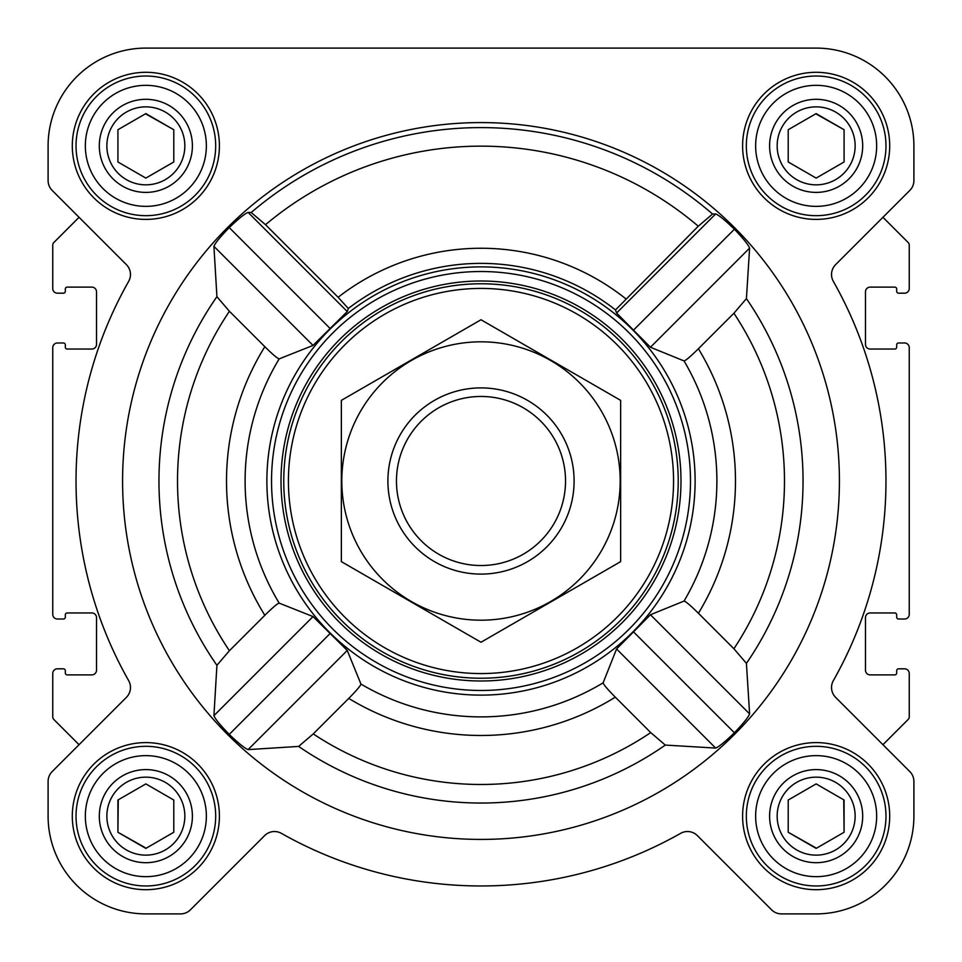 <?xml version="1.0" encoding="UTF-8"?>
<svg xmlns="http://www.w3.org/2000/svg" width="962" height="962" viewBox="0 0 962 962"><rect width="100%" height="100%" fill="white"/><g stroke="black" fill="none" stroke-linecap="round" stroke-linejoin="round"><path stroke-width="1.44" d="M665.307 745.081L715.656 748.075C718.939 746.825 725.18 741.714 734.403 732.755C743.301 723.472 748.376 717.183 749.602 713.9L746.428 663.371L733.91 648.749L698.412 613.251C690.56 605.507 685.774 601.442 684.042 601.07L650.444 614.742L616.57 648.977L603.126 682.816C603.499 684.535 607.551 689.309 615.295 697.161L650.721 732.587L665.307 745.081A322.042 322.042 0 0 1 298.629 746.428L313.251 733.91L348.749 698.412C356.493 690.56 360.558 685.774 360.93 684.042L347.258 650.444L313.023 616.57L279.184 603.126C277.465 603.499 272.691 607.551 264.839 615.295L229.413 650.721L216.919 665.307L213.925 715.656C215.175 718.939 220.286 725.18 229.245 734.403C238.528 743.301 244.817 748.376 248.1 749.602L298.629 746.428M839.417 481A358.417 358.417 0 0 0 301.791 170.599A358.417 358.417 0 0 0 301.791 791.401A358.417 358.417 0 0 0 839.417 481M746.428 298.629L749.602 248.1C748.364 244.805 743.301 238.528 734.403 229.245C725.168 220.286 718.927 215.175 715.656 213.925L712.553 214.033L698.268 226.214L615.512 309.932L616.57 313.023L650.444 347.258L684.042 360.93C685.762 360.558 690.56 356.493 698.412 348.749L733.91 313.251L746.428 298.629A322.042 322.042 0 0 1 746.428 663.371M338.107 297.294L265.512 224.699L251.214 212.506L248.1 212.398C244.805 213.636 238.528 218.699 229.245 227.597C220.286 236.832 215.175 243.073 213.925 246.344L216.919 296.693L229.413 311.279L264.839 346.705C272.679 354.449 277.465 358.501 279.184 358.874L313.023 345.43L347.258 311.556L348.34 308.489L338.107 297.294A232.744 232.744 0 0 1 625.745 298.737M297.811 591.858A214.117 214.117 0 0 0 695.117 481A214.117 214.117 0 0 0 423.448 274.759A214.117 214.117 0 0 0 297.811 591.858M615.512 309.932A217.616 217.616 0 0 0 348.34 308.489M72.306 145.851A73.545 73.545 0 0 1 182.624 82.155A73.545 73.545 0 0 1 182.624 209.548A73.545 73.545 0 0 1 72.306 145.851M72.306 816.149A73.545 73.545 0 0 1 182.624 752.452A73.545 73.545 0 0 1 182.624 879.845A73.545 73.545 0 0 1 72.306 816.149M742.604 816.149A73.545 73.545 0 0 1 852.921 752.452A73.545 73.545 0 0 1 852.921 879.845A73.545 73.545 0 0 1 742.604 816.149M742.604 145.851A73.545 73.545 0 0 1 852.921 82.155A73.545 73.545 0 0 1 852.921 209.548A73.545 73.545 0 0 1 742.604 145.851M48.1 145.851L48.1 180.555A13.961 13.961 0 0 0 52.188 190.428L126.371 264.61A13.961 13.961 0 0 1 128.655 281.373A404.966 404.966 0 0 0 128.655 680.627A13.961 13.961 0 0 1 126.371 697.39L52.188 771.572A13.961 13.961 0 0 0 48.1 781.445L48.1 816.149A97.751 97.751 0 0 0 145.851 913.9L180.555 913.9A13.961 13.961 0 0 0 190.428 909.811L264.61 835.629A13.961 13.961 0 0 1 281.373 833.345A404.966 404.966 0 0 0 680.627 833.345A13.961 13.961 0 0 1 697.39 835.629L771.572 909.811A13.961 13.961 0 0 0 781.445 913.9L816.149 913.9A97.751 97.751 0 0 0 913.9 816.149L913.9 781.445A13.961 13.961 0 0 0 909.811 771.572L835.629 697.39A13.961 13.961 0 0 1 833.345 680.627A404.966 404.966 0 0 0 833.345 281.373A13.961 13.961 0 0 1 835.629 264.61L909.811 190.428A13.961 13.961 0 0 0 913.9 180.555L913.9 145.851A97.751 97.751 0 0 0 816.149 48.1L145.851 48.1A97.751 97.751 0 0 0 48.1 145.851L48.1 180.555M52.188 190.428L79.052 217.304L53.848 242.508A3.728 3.728 0 0 0 52.754 245.142L52.754 288.528A4.654 4.654 0 0 0 57.407 293.182L63.456 293.182A1.864 1.864 0 0 0 65.32 291.318L65.32 288.985A1.864 1.864 0 0 1 67.184 287.121L91.859 287.121A4.654 4.654 0 0 1 96.513 291.787L96.513 344.384A4.654 4.654 0 0 1 91.859 349.038L67.184 349.038A1.864 1.864 0 0 1 65.32 347.174L65.32 344.841A1.864 1.864 0 0 0 63.456 342.989L57.407 342.989A4.654 4.654 0 0 0 52.754 347.643L52.754 614.357A4.654 4.654 0 0 0 57.407 619.011L63.456 619.011A1.864 1.864 0 0 0 65.32 617.159L65.32 614.826A1.864 1.864 0 0 1 67.184 612.962L91.859 612.962A4.654 4.654 0 0 1 96.513 617.616L96.513 670.213A4.654 4.654 0 0 1 91.859 674.879L67.184 674.879A1.864 1.864 0 0 1 65.32 673.015L65.32 670.682A1.864 1.864 0 0 0 63.456 668.818L57.407 668.818A4.654 4.654 0 0 0 52.754 673.472L52.754 716.858A3.728 3.728 0 0 0 53.848 719.492L79.052 744.696L52.188 771.572M909.811 771.572L882.948 744.696L908.152 719.492A3.728 3.728 0 0 0 909.246 716.858L909.246 673.472A4.654 4.654 0 0 0 904.593 668.818L898.544 668.818A1.864 1.864 0 0 0 896.68 670.682L896.68 673.015A1.864 1.864 0 0 1 894.816 674.879L870.141 674.879A4.654 4.654 0 0 1 865.487 670.213L865.487 617.616A4.654 4.654 0 0 1 870.141 612.962L894.816 612.962A1.864 1.864 0 0 1 896.68 614.826L896.68 617.159A1.864 1.864 0 0 0 898.544 619.011L904.593 619.011A4.654 4.654 0 0 0 909.246 614.357L909.246 347.643A4.654 4.654 0 0 0 904.593 342.989L898.544 342.989A1.864 1.864 0 0 0 896.68 344.841L896.68 347.174A1.864 1.864 0 0 1 894.816 349.038L870.141 349.038A4.654 4.654 0 0 1 865.487 344.384L865.487 291.787A4.654 4.654 0 0 1 870.141 287.121L894.816 287.121A1.864 1.864 0 0 1 896.68 288.985L896.68 291.318A1.864 1.864 0 0 0 898.544 293.182L904.593 293.182A4.654 4.654 0 0 0 909.246 288.528L909.246 245.142A3.728 3.728 0 0 0 908.152 242.508L882.948 217.304L909.811 190.428M48.1 781.445L48.1 816.149M145.851 913.9L180.555 913.9M771.572 909.811L697.39 835.629A13.961 13.961 0 0 0 680.627 833.345M781.445 913.9L816.149 913.9M913.9 816.149L913.9 781.445M913.9 180.555L913.9 145.851M816.149 48.1L633.032 48.1M477.922 48.1L405.591 48.1M323.665 48.1L145.851 48.1M715.656 213.925L616.57 313.023M749.602 248.1L650.444 347.258M734.403 229.245L633.742 329.894M313.023 616.57L213.925 715.656M329.894 633.742L229.245 734.403M347.258 650.444L248.1 749.602M248.1 212.398L347.258 311.556M229.245 227.597L329.894 328.258M213.925 246.344L313.023 345.43M616.57 648.977L715.656 748.075M633.742 632.106L734.403 732.755M650.444 614.742L749.602 713.9M288.42 481A192.58 192.58 0 0 1 577.284 314.225A192.58 192.58 0 0 1 577.284 647.775A192.58 192.58 0 0 1 288.42 481M283.766 481A197.234 197.234 0 0 1 579.617 310.197A197.234 197.234 0 0 1 579.617 651.803A197.234 197.234 0 0 1 283.766 481M281.012 481A199.988 199.988 0 0 1 581 307.804A199.988 199.988 0 0 1 581 654.196A199.988 199.988 0 0 1 281.012 481M271.537 481A209.463 209.463 0 0 1 585.738 299.591A209.463 209.463 0 0 1 585.738 662.409A209.463 209.463 0 0 1 271.537 481M755.639 145.851A60.51 60.51 0 0 1 846.404 93.446A60.51 60.51 0 0 1 846.404 198.256A60.51 60.51 0 0 1 755.639 145.851M769.6 145.851A46.549 46.549 0 0 1 839.417 105.543A46.549 46.549 0 0 1 839.417 186.159A46.549 46.549 0 0 1 769.6 145.851M746.332 145.851A69.817 69.817 0 0 1 851.057 85.377A69.817 69.817 0 0 1 851.057 206.325A69.817 69.817 0 0 1 746.332 145.851M85.341 145.851A60.51 60.51 0 0 1 176.106 93.446A60.51 60.51 0 0 1 176.106 198.256A60.51 60.51 0 0 1 85.341 145.851M99.302 145.851A46.549 46.549 0 0 1 169.132 105.543A46.549 46.549 0 0 1 169.132 186.159A46.549 46.549 0 0 1 99.302 145.851M76.034 145.851A69.817 69.817 0 0 1 180.76 85.377A69.817 69.817 0 0 1 180.76 206.325A69.817 69.817 0 0 1 76.034 145.851M85.341 816.149A60.51 60.51 0 0 1 176.106 763.744A60.51 60.51 0 0 1 176.106 868.554A60.51 60.51 0 0 1 85.341 816.149M99.302 816.149A46.549 46.549 0 0 1 169.132 775.841A46.549 46.549 0 0 1 169.132 856.457A46.549 46.549 0 0 1 99.302 816.149M76.034 816.149A69.817 69.817 0 0 1 180.76 755.675A69.817 69.817 0 0 1 180.76 876.622A69.817 69.817 0 0 1 76.034 816.149M755.639 816.149A60.51 60.51 0 0 1 846.404 763.744A60.51 60.51 0 0 1 846.404 868.554A60.51 60.51 0 0 1 755.639 816.149M769.6 816.149A46.549 46.549 0 0 1 839.417 775.841A46.549 46.549 0 0 1 839.417 856.457A46.549 46.549 0 0 1 769.6 816.149M746.332 816.149A69.817 69.817 0 0 1 851.057 755.675A69.817 69.817 0 0 1 851.057 876.622A69.817 69.817 0 0 1 746.332 816.149M777.164 145.851A38.985 38.985 0 0 1 835.641 112.085A38.985 38.985 0 0 1 835.641 179.617A38.985 38.985 0 0 1 777.164 145.851M788.215 129.726L788.215 161.977L816.149 178.102L844.083 161.977L844.083 129.726L816.149 113.6L788.215 129.726L788.215 161.977L816.149 178.102M844.083 161.977L844.083 129.726L815.812 113.793M777.164 816.149A38.985 38.985 0 0 1 835.641 782.383A38.985 38.985 0 0 1 835.641 849.915A38.985 38.985 0 0 1 777.164 816.149M788.215 800.023L788.215 832.274L816.149 848.4L844.083 832.274L844.083 800.023L816.149 783.898L788.215 800.023L788.215 832.274L816.485 848.207M106.866 816.149A38.985 38.985 0 0 1 165.344 782.383A38.985 38.985 0 0 1 165.344 849.915A38.985 38.985 0 0 1 106.866 816.149M118.254 799.831L117.917 832.274L145.851 848.4L173.785 832.274L173.785 800.023L145.851 783.898L117.917 800.023L117.917 832.274L146.188 848.207M106.866 145.851A38.985 38.985 0 0 1 165.344 112.085A38.985 38.985 0 0 1 165.344 179.617A38.985 38.985 0 0 1 106.866 145.851M117.917 129.726L117.917 161.977L145.851 178.102L173.785 161.977L173.785 129.726L145.851 113.6L117.917 129.726L117.917 161.977L145.851 178.102M173.785 161.977L173.785 129.726L145.515 113.793M173.785 832.274L173.785 800.023L145.851 783.898M844.083 832.274L843.746 799.831M396.464 481A84.536 84.536 0 0 1 523.268 407.792A84.536 84.536 0 0 1 523.268 554.208A84.536 84.536 0 0 1 396.464 481M387.902 481A93.098 93.098 0 0 1 527.549 400.372A93.098 93.098 0 0 1 527.549 561.628A93.098 93.098 0 0 1 387.902 481M481 341.823A139.177 139.177 0 0 1 601.539 550.589A139.177 139.177 0 0 1 360.461 550.589A139.177 139.177 0 0 1 481 341.823M620.646 561.628L620.646 400.372L481 319.757L341.354 400.372L341.354 561.628L481 642.243L620.646 561.628M251.214 212.506A353.391 353.391 0 0 1 712.553 214.033M216.919 296.693A322.042 322.042 0 0 0 216.919 665.307M229.413 311.279A303.487 303.487 0 0 0 229.413 650.721M264.839 346.705A254.473 254.473 0 0 0 264.839 615.295M279.184 358.874A235.882 235.882 0 0 0 279.184 603.126M360.93 684.042A235.882 235.882 0 0 0 603.126 682.816M684.042 601.07A235.882 235.882 0 0 0 684.042 360.93M733.91 648.749A303.487 303.487 0 0 0 733.91 313.251M698.412 613.251A254.473 254.473 0 0 0 698.412 348.749M265.512 224.699A334.848 334.848 0 0 1 698.268 226.214M313.251 733.91A303.487 303.487 0 0 0 650.721 732.587M348.749 698.412A254.473 254.473 0 0 0 615.295 697.161"/></g></svg>
